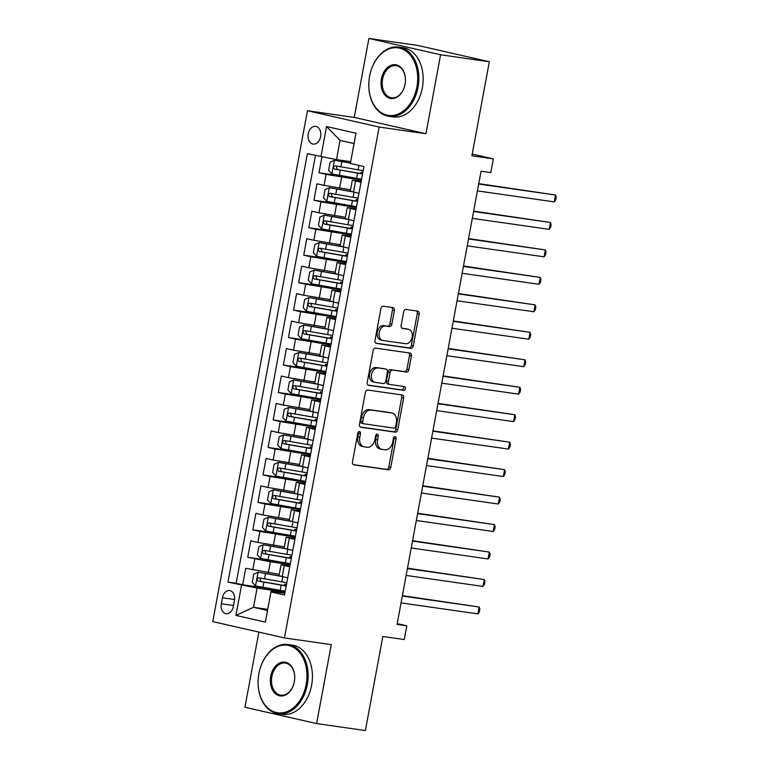 <?xml version="1.0" encoding="UTF-8"?>
<svg xmlns="http://www.w3.org/2000/svg" width="769" height="769" viewBox="0 0 769 769"><rect width="100%" height="100%" fill="white"/><g stroke="black" fill="none" stroke-linecap="round" stroke-linejoin="round"><path stroke-width="1.15" d="M359.488 431.553A1.923 1.355 102.8 0 0 357.796 433.245L352.49 461.89A2.74 1.932 102.8 0 0 353.798 464.841A2.74 1.932 102.8 0 0 353.903 464.861L388.355 469.782A2.74 1.932 102.8 0 0 390.767 467.36L396.083 438.714A1.923 1.355 102.8 0 0 395.17 436.657A1.923 1.355 102.8 0 0 395.093 436.638A1.923 1.355 102.8 0 0 393.401 438.34L392.709 442.04A8.786 6.181 102.8 0 1 384.99 449.798L382.116 449.384A8.786 6.181 102.8 0 1 381.77 449.317A8.786 6.181 102.8 0 1 377.589 439.878L378.281 436.177A1.923 1.355 102.8 0 0 377.368 434.11A1.923 1.355 102.8 0 0 377.291 434.091A1.923 1.355 102.8 0 0 375.599 435.792L374.907 439.503A8.786 6.181 102.8 0 1 367.188 447.25L364.314 446.837A8.786 6.181 102.8 0 1 363.968 446.77A8.786 6.181 102.8 0 1 359.786 437.34L360.478 433.629A1.923 1.355 102.8 0 0 359.565 431.563A1.923 1.355 102.8 0 0 359.488 431.553M308.225 133.806A8.949 6.344 -81.9 0 0 313.166 144.072A8.949 6.344 -81.9 0 0 320.625 136.622A8.949 6.344 -81.9 0 0 315.694 126.356A8.949 6.344 -81.9 0 0 308.225 133.806M394.391 310.551A2.74 1.932 102.8 0 0 393.084 307.6A2.74 1.932 102.8 0 0 392.978 307.581L383.308 306.197A2.74 1.932 102.8 0 0 380.895 308.619L375.003 340.436A2.74 1.932 102.8 0 0 376.301 343.387A2.74 1.932 102.8 0 0 376.416 343.407L410.867 348.328A2.74 1.932 102.8 0 0 413.28 345.906L419.172 314.098A2.74 1.932 102.8 0 0 417.875 311.147A2.74 1.932 102.8 0 0 417.759 311.128L406.09 309.455A2.74 1.932 102.8 0 0 403.677 311.878L401.149 325.489A2.74 1.932 102.8 0 0 402.456 328.44A2.74 1.932 102.8 0 0 402.562 328.459L408.358 329.295A7.344 5.162 102.8 0 1 408.647 329.343A7.344 5.162 102.8 0 1 412.097 337.447A7.344 5.162 102.8 0 1 405.676 343.714L383 340.475A7.344 5.162 102.8 0 1 382.702 340.417A7.344 5.162 102.8 0 1 379.252 332.323A7.344 5.162 102.8 0 1 385.673 326.046L389.45 326.585A2.74 1.932 102.8 0 0 391.863 324.162L394.391 310.551L392.45 310.109A2.74 1.932 102.8 0 0 391.661 307.389M258.865 632.099L244.936 707.259L316.626 723.581L365.381 730.55L382.818 636.472L404.263 639.539L406.811 625.812L397.064 624.418L481.058 171.218L490.805 172.612L493.352 158.875L472.224 154.069M440.589 54.772L368.889 38.45L354.259 117.417L425.949 133.739L440.589 54.772L489.334 61.741L471.897 155.809L493.352 158.875M425.949 133.739L379.146 127.048L284.463 637.924L212.773 621.602L307.456 110.726L379.146 127.048M316.626 723.581L331.266 644.614L284.463 637.924M367.765 390.046A2.74 1.932 102.8 0 0 365.352 392.469L359.459 424.286A2.74 1.932 102.8 0 0 360.767 427.228A2.74 1.932 102.8 0 0 360.872 427.247L395.324 432.178A2.74 1.932 102.8 0 0 397.736 429.756L403.638 397.938A2.74 1.932 102.8 0 0 402.331 394.997A2.74 1.932 102.8 0 0 402.225 394.968L367.765 390.046M367.226 382.356L373.128 350.549A2.74 1.932 102.8 0 1 375.541 348.126L409.992 353.048A2.74 1.932 102.8 0 1 410.098 353.067A2.74 1.932 102.8 0 1 411.405 356.018L408.887 369.629A2.74 1.932 102.8 0 1 406.474 372.052L392.498 370.062A2.74 1.932 102.8 0 0 390.085 372.484L388.412 381.511A2.74 1.932 102.8 0 0 389.71 384.462A2.74 1.932 102.8 0 0 389.825 384.481L404.369 386.557A1.923 1.355 102.8 0 1 404.446 386.576A1.923 1.355 102.8 0 1 405.35 388.691A1.923 1.355 102.8 0 1 403.667 390.335L368.639 385.327A2.74 1.932 102.8 0 1 368.534 385.307A2.74 1.932 102.8 0 1 367.226 382.356M368.889 38.45L417.644 45.419L489.334 61.741M321.942 156.914L319 172.775L349.366 177.11M361.44 180.1L326.075 174.38L324.037 185.367L316.972 183.762L313.915 200.238L344.272 204.583M356.355 207.563L320.99 201.853L318.952 212.84L311.878 211.225L308.821 227.711L339.177 232.046M351.26 235.026L315.896 229.316L313.858 240.303L306.783 238.698L303.736 255.173L334.092 259.518M346.165 262.498L310.801 256.779L308.773 267.766L301.698 266.161L298.641 282.636L328.997 286.981M341.08 289.961L305.716 284.251L303.678 295.238L296.603 293.623L293.547 310.109L323.912 314.444M335.986 317.434L300.621 311.714L298.583 322.701L291.518 321.096L288.462 337.572L318.818 341.917M330.901 344.897L295.536 339.187L293.498 350.174L286.424 348.559L283.367 365.044L313.733 369.38M325.806 372.359L290.442 366.65L288.404 377.637L281.329 376.031L278.282 392.507L308.638 396.842M320.721 399.832L285.347 394.113L283.319 405.1L276.244 403.494L273.187 419.97L303.544 424.315M315.626 427.295L280.262 421.585L278.224 432.572L271.149 430.957L268.093 447.443L298.459 451.778M310.532 454.758L275.167 449.048L273.13 460.035L266.064 458.43L263.008 474.906L293.364 479.25M305.447 482.23L270.082 476.52L268.045 487.508L260.97 485.893L257.913 502.368L288.279 506.713M300.352 509.693L264.988 503.983L262.95 514.97L255.875 513.356L252.828 529.841L283.184 534.176M295.267 537.166L259.893 531.446L257.865 542.433L250.79 540.828L247.733 557.304L270.361 561.793L290.173 564.629M278.09 561.649L247.733 557.304M324.037 185.367L350.549 189.818M318.952 212.84L345.454 217.281M313.858 240.303L340.359 244.753M308.773 267.766L335.274 272.216M303.678 295.238L330.18 299.679M298.583 322.701L325.095 327.152M293.498 350.174L320 354.615M288.404 377.637L314.906 382.078M283.319 405.1L309.82 409.55M278.224 432.572L304.726 437.013M273.13 460.035L299.641 464.486M268.045 487.508L294.546 491.949M262.95 514.97L289.461 519.411M257.865 542.433L284.367 546.884M233.334 606.53L234.458 600.493A8.67 6.152 -81.9 0 0 229.671 590.544A8.67 6.152 -81.9 0 0 222.443 597.753L221.318 603.8A8.67 6.152 -81.9 0 0 226.105 613.749A8.67 6.152 -81.9 0 0 233.334 606.53M320.942 156.732L326.537 126.52L355.989 133.22L350.395 163.432L354.009 143.563L340.052 140.381L336.495 159.616L307.379 153.646L227.96 582.123L257.077 588.093L285.078 592.092M350.395 163.432L363.958 166.527L284.54 595.004L270.976 591.919L265.382 622.131L235.929 615.421L241.524 585.209M361.228 181.244L352.337 180.167L350.299 191.154L358.988 193.327M356.134 208.716L347.242 207.63L345.204 218.617L353.903 220.79M351.048 236.179L342.147 235.093L340.119 246.08L348.809 248.262M345.954 263.642L337.062 262.565L335.024 273.553L343.714 275.725M340.869 291.115L331.968 290.028L329.93 301.015L338.629 303.188M335.774 318.577L326.883 317.501L324.845 328.488L333.535 330.66M330.689 346.05L321.788 344.964L319.75 355.951L328.45 358.123M325.595 373.513L316.703 372.427L314.665 383.414L323.355 385.596M320.5 400.976L311.608 399.899L309.571 410.886L318.26 413.059M315.415 428.448L306.514 427.362L304.486 438.349L313.175 440.522M310.32 455.911L301.429 454.835L299.391 465.822L308.081 467.994M305.235 483.374L296.334 482.298L294.296 493.285L302.996 495.457M300.141 510.847L291.249 509.76L289.211 520.748L297.901 522.92M295.046 538.31L286.155 537.233L284.117 548.22L292.816 550.393M315.444 155.482L236.15 583.296L242.648 584.776L245.696 568.291L279.272 574.347M289.961 565.782L281.06 564.696L289.759 566.868M281.06 564.696L279.032 575.683L287.721 577.855M361.026 182.34L352.337 180.167M355.932 209.802L347.242 207.63M350.847 237.275L342.147 235.093M345.752 264.738L337.062 262.565M340.667 292.201L331.968 290.028M335.572 319.673L326.883 317.501M330.478 347.136L321.788 344.964M325.393 374.609L316.703 372.427M320.298 402.072L311.608 399.899M315.213 429.535L306.514 427.362M310.118 457.007L301.429 454.835M305.033 484.47L296.334 482.298M299.939 511.943L291.249 509.76M294.844 539.405L286.155 537.233M259.893 531.446L252.828 529.841M264.988 503.983L257.913 502.368M270.082 476.52L263.008 474.906M275.167 449.048L268.093 447.443M280.262 421.585L273.187 419.97M285.347 394.113L278.282 392.507M290.442 366.65L283.367 365.044M295.536 339.187L288.462 337.572M300.621 311.714L293.547 310.109M305.716 284.251L298.641 282.636M310.801 256.779L303.736 255.173M315.896 229.316L308.821 227.711M320.99 201.853L313.915 200.238M326.075 174.38L319 172.775M336.495 159.616L350.654 161.634M257.077 588.093L253.51 607.318L267.468 610.49L270.976 591.919M267.679 609.346L253.51 607.318L235.929 615.421M284.866 593.245L271.024 591.265M354.259 117.417L307.456 110.726M406.811 625.812L397.208 623.621M273.005 589.112L242.648 584.776M236.15 583.296L227.96 582.123M267.468 610.49L265.382 622.131M326.537 126.52L340.052 140.381M355.989 133.22L354.009 143.563M358.46 431.947A1.923 1.355 102.8 0 1 358.537 433.187L357.854 436.898A8.786 6.181 102.8 0 0 362.026 446.337L363.968 446.77M381.77 449.317L379.828 448.875A8.786 6.181 102.8 0 1 375.657 439.435L376.339 435.735A1.923 1.355 102.8 0 0 376.262 434.495M353.279 464.611L386.423 469.35A2.74 1.932 102.8 0 0 388.835 466.927L394.141 438.282A1.923 1.355 102.8 0 0 394.055 437.042M360.257 426.997L393.392 431.736A2.74 1.932 102.8 0 0 395.804 429.313L401.697 397.496A2.74 1.932 102.8 0 0 400.909 394.785M362.689 421.7A1.923 1.355 102.8 0 0 363.602 423.767A1.923 1.355 102.8 0 0 363.679 423.777L393.92 428.102A1.923 1.355 102.8 0 0 395.612 426.411L396.333 422.498A8.786 6.181 102.8 0 0 392.161 413.059A8.786 6.181 102.8 0 0 391.806 412.991L371.139 410.04A8.786 6.181 102.8 0 0 363.41 417.788L362.689 421.7L360.748 421.258A1.923 1.355 102.8 0 0 361.661 423.325A1.923 1.355 102.8 0 0 361.738 423.334L363.526 423.748M392.161 413.059L390.219 412.617A8.786 6.181 102.8 0 0 389.873 412.549L391.806 412.991M360.748 421.258L361.478 417.346A8.786 6.181 102.8 0 1 369.197 409.598L389.873 412.549M389.604 384.433L387.884 384.039A2.74 1.932 102.8 0 1 387.778 384.019A2.74 1.932 102.8 0 1 386.471 381.068L388.143 372.042A2.74 1.932 102.8 0 1 390.556 369.62L404.532 371.619A2.74 1.932 102.8 0 0 406.945 369.197L409.473 355.576A2.74 1.932 102.8 0 0 408.675 352.856M368.024 385.077L401.735 389.893A1.923 1.355 102.8 0 0 403.321 388.585A1.923 1.355 102.8 0 0 402.946 386.355M378.002 367.986A7.344 5.162 102.8 0 0 371.581 374.253A7.344 5.162 102.8 0 0 375.032 382.356A7.344 5.162 102.8 0 0 375.32 382.404L383.318 383.548A2.74 1.932 102.8 0 0 385.73 381.126L387.403 372.1A2.74 1.932 102.8 0 0 386.096 369.149A2.74 1.932 102.8 0 0 385.99 369.13L376.06 367.544A7.344 5.162 102.8 0 0 369.639 373.821A7.344 5.162 102.8 0 0 373.09 381.914L375.032 382.356M384.269 368.736A2.74 1.932 102.8 0 0 384.164 368.707A2.74 1.932 102.8 0 0 384.048 368.687L385.99 369.13M376.06 367.544L384.048 368.687M382.702 340.417L380.77 339.975A7.344 5.162 102.8 0 1 377.319 331.881A7.344 5.162 102.8 0 1 383.731 325.604L387.518 326.152A2.74 1.932 102.8 0 0 389.931 323.73L392.45 310.109M406.993 328.978A7.344 5.162 102.8 0 0 406.705 328.901A7.344 5.162 102.8 0 0 406.417 328.853L408.358 329.295M401.947 328.209L406.417 328.853M375.791 343.157L408.925 347.886A2.74 1.932 102.8 0 0 411.348 345.464L417.24 313.656A2.74 1.932 102.8 0 0 416.442 310.936M279.426 575.885L258.163 572.232L253.78 574.097L252.251 582.335L255.616 585.968L280.214 590.352A21.388 0.875 10.5 0 0 285.251 591.178M258.163 572.232L280.935 576.298M401.053 602.896L477.895 613.883L479.174 607.02L402.398 595.629M286.452 584.709L284.79 584.18L286.529 584.286M286.827 582.662A21.388 0.875 -169.5 0 1 281.79 581.835L258.884 577.817C256.875 578.528 256.673 579.624 258.278 581.114L281.185 585.132A21.388 0.875 10.5 0 0 286.222 585.959M286.251 585.776A17.754 0.731 -169.5 0 1 280.07 584.776L261.085 581.508L260.028 578.817M477.895 613.883L479.366 611.855L479.875 609.106L479.174 607.02L402.322 596.033M258.884 673.634A34.105 24.204 -81.9 0 0 276.311 712.527A34.105 24.204 -81.9 0 0 306.168 684.4A34.105 24.204 -81.9 0 0 288.731 645.508A34.105 24.204 -81.9 0 0 258.884 673.634M307.331 684.612A34.951 24.8 98.1 0 1 278.167 713.699A34.951 24.8 98.1 0 1 258.893 673.586A34.951 24.8 98.1 0 1 288.058 644.509A34.951 24.8 98.1 0 1 307.331 684.612M270.707 676.326A17.053 12.102 98.1 0 1 285.626 662.263A17.053 12.102 98.1 0 1 294.344 681.709A17.053 12.102 98.1 0 1 279.416 695.772A17.053 12.102 98.1 0 1 270.707 676.326M294.344 681.661A16.216 11.506 -81.9 0 0 285.405 663.051A16.216 11.506 -81.9 0 0 271.87 676.547A16.216 11.506 -81.9 0 0 280.82 695.157A16.216 11.506 -81.9 0 0 294.344 681.661M288.058 644.509L292.345 645.124A34.951 24.8 98.1 0 1 311.618 685.227A34.951 24.8 98.1 0 1 282.454 714.314L278.167 713.699M369.61 76.237A34.105 24.204 -81.9 0 0 387.038 115.129A34.105 24.204 -81.9 0 0 416.885 87.003A34.105 24.204 -81.9 0 0 399.457 48.111A34.105 24.204 -81.9 0 0 369.61 76.237M418.048 87.214A34.951 24.8 98.1 0 1 388.883 116.302A34.951 24.8 98.1 0 1 369.61 76.189A34.951 24.8 98.1 0 1 398.775 47.111A34.951 24.8 98.1 0 1 418.048 87.214M381.424 78.928A17.053 12.102 98.1 0 1 396.352 64.865A17.053 12.102 98.1 0 1 405.071 84.311A17.053 12.102 98.1 0 1 390.143 98.374A17.053 12.102 98.1 0 1 381.424 78.928M405.071 84.263A16.216 11.506 -81.9 0 0 396.122 65.653A16.216 11.506 -81.9 0 0 382.597 79.14A16.216 11.506 -81.9 0 0 391.536 97.759A16.216 11.506 -81.9 0 0 405.071 84.263M398.775 47.111L403.071 47.716A34.951 24.8 98.1 0 1 422.344 87.829A34.951 24.8 98.1 0 1 393.18 116.907L388.883 116.302M284.511 548.422L263.248 544.76L258.865 546.624L257.336 554.872L260.71 558.496L285.309 562.879A21.388 0.875 10.5 0 0 290.346 563.706M263.248 544.76L286.03 548.835M406.138 575.433L482.99 586.42L484.259 579.547L407.483 568.166M291.538 557.237L289.884 556.718L291.624 556.823M291.922 555.199A21.388 0.875 -169.5 0 1 286.885 554.362L263.978 550.344C261.96 551.056 261.758 552.161 263.363 553.642L286.27 557.66A21.388 0.875 10.5 0 0 291.307 558.496M291.345 558.304A17.754 0.731 -169.5 0 1 285.155 557.314L266.17 554.045L265.122 551.354M482.99 586.42L484.451 584.392L484.96 581.643L484.259 579.547L407.416 568.56M289.605 520.949L268.343 517.297L263.959 519.162L262.431 527.399L265.795 531.033L290.394 535.416A21.388 0.875 10.5 0 0 295.431 536.243M268.343 517.297L291.115 521.372M411.232 547.961L488.075 558.948L489.353 552.084L412.578 540.694M296.632 529.774L294.969 529.245L296.709 529.351M297.007 527.726A21.388 0.875 -169.5 0 1 291.97 526.9L269.073 522.882C267.054 523.593 266.853 524.689 268.458 526.179L291.364 530.197A21.388 0.875 10.5 0 0 296.401 531.023M296.43 530.841A17.754 0.731 -169.5 0 1 290.249 529.851L271.265 526.582L270.207 523.881M488.075 558.948L489.545 556.919L490.055 554.17L489.353 552.084L412.501 541.097M294.7 493.487L273.437 489.834L269.044 491.699L267.525 499.937L270.89 503.56L295.488 507.944A21.388 0.875 10.5 0 0 300.525 508.78M273.437 489.834L296.209 493.9M416.317 520.498L493.169 531.485L494.438 524.612L417.673 513.231M301.727 502.311L300.064 501.782L301.804 501.888M302.102 500.263A21.388 0.875 -169.5 0 1 297.065 499.437L274.158 495.419C272.139 496.13 271.938 497.226 273.553 498.706L296.45 502.734A21.388 0.875 10.5 0 0 301.486 503.56M301.525 503.378A17.754 0.731 -169.5 0 1 295.344 502.378L276.359 499.11L275.302 496.418M493.169 531.485L494.63 529.457L495.14 526.707L494.438 524.612L417.596 513.625M299.785 466.014L278.522 462.361L274.139 464.226L272.611 472.474L275.975 476.098L300.573 480.481A21.388 0.875 10.5 0 0 305.61 481.307M278.522 462.361L301.294 466.437M421.412 493.025L498.264 504.012L499.533 497.149L422.758 485.768M306.812 474.838L305.158 474.319L306.889 474.415M307.196 472.8A21.388 0.875 -169.5 0 1 302.15 471.964L279.253 467.946C277.234 468.657 277.032 469.763 278.638 471.243L301.544 475.261A21.388 0.875 10.5 0 0 306.581 476.088M306.62 475.905A17.754 0.731 -169.5 0 1 300.429 474.915L281.444 471.647L280.397 468.946M498.264 504.012L499.725 501.984L500.235 499.244L499.533 497.149L422.681 486.162M304.88 438.551L283.617 434.898L279.234 436.763L277.705 445.001L281.07 448.635L305.668 453.018A21.388 0.875 10.5 0 0 310.705 453.845M283.617 434.898L306.389 438.964M426.507 465.562L503.349 476.549L504.627 469.686L427.852 458.295M311.906 447.375L310.243 446.847L311.983 446.952M312.281 445.328A21.388 0.875 -169.5 0 1 307.244 444.501L284.338 440.483C282.329 441.195 282.117 442.29 283.732 443.78L306.639 447.798A21.388 0.875 10.5 0 0 311.676 448.625M311.705 448.442A17.754 0.731 -169.5 0 1 305.524 447.443L286.539 444.174L285.482 441.483M503.349 476.549L504.81 474.521L505.32 471.772L504.627 469.686L427.775 458.699M309.965 411.088L288.702 407.435L284.319 409.3L282.79 417.538L286.164 421.162L310.753 425.545A21.388 0.875 10.5 0 0 315.799 426.382M288.702 407.435L311.483 411.502M431.592 438.099L508.444 449.086L509.712 442.213L432.937 430.832M316.991 419.912L315.338 419.384L317.068 419.49M317.376 417.865A21.388 0.875 -169.5 0 1 312.339 417.029L289.432 413.011C287.414 413.722 287.212 414.827 288.817 416.308L311.724 420.326A21.388 0.875 10.5 0 0 316.761 421.162M316.799 420.97A17.754 0.731 -169.5 0 1 310.609 419.98L291.624 416.711L290.576 414.02M508.444 449.086L509.905 447.058L510.414 444.309L509.712 442.213L432.87 431.226M315.059 383.616L293.796 379.963L289.413 381.828L287.885 390.066L291.249 393.699L315.848 398.082A21.388 0.875 10.5 0 0 320.884 398.909M293.796 379.963L316.568 384.039M436.686 410.627L513.529 421.614L514.807 414.751L438.032 403.36M322.086 392.44L320.423 391.911L322.163 392.017M322.461 390.392A21.388 0.875 -169.5 0 1 317.424 389.566L294.517 385.548C292.508 386.259 292.307 387.355 293.912 388.845L316.818 392.863A21.388 0.875 10.5 0 0 321.855 393.69M321.884 393.507A17.754 0.731 -169.5 0 1 315.703 392.517L296.719 389.249L295.661 386.547M513.529 421.614L514.999 419.586L515.509 416.836L514.807 414.751L437.955 403.763M320.144 356.153L298.891 352.5L294.498 354.365L292.97 362.603L296.344 366.227L320.942 370.61A21.388 0.875 10.5 0 0 325.979 371.446M298.891 352.5L321.663 356.566M441.771 383.164L518.623 394.151L519.892 387.288L443.117 375.897M327.181 364.977L325.518 364.448L327.258 364.554M327.556 362.93A21.388 0.875 -169.5 0 1 322.519 362.103L299.612 358.085C297.593 358.796 297.392 359.892 299.006 361.382L321.903 365.4A21.388 0.875 10.5 0 0 326.94 366.227M326.979 366.044A17.754 0.731 -169.5 0 1 320.798 365.044L301.804 361.776L300.756 359.085M518.623 394.151L520.084 392.123L520.594 389.374L519.892 387.288L443.05 376.301M325.239 328.68L303.976 325.027L299.593 326.892L298.064 335.14L301.429 338.764L326.027 343.147A21.388 0.875 10.5 0 0 331.064 343.974M303.976 325.027L326.748 329.103M446.866 355.701L523.718 366.678L524.987 359.815L448.212 348.434M332.266 337.504L330.603 336.985L332.343 337.091M332.65 335.467A21.388 0.875 -169.5 0 1 327.604 334.63L304.707 330.612C302.688 331.324 302.486 332.429 304.091 333.909L326.998 337.927A21.388 0.875 10.5 0 0 332.035 338.754M332.073 338.571A17.754 0.731 -169.5 0 1 325.883 337.581L306.898 334.313L305.851 331.622M523.718 366.678L525.179 364.65L525.688 361.911L524.987 359.815L448.135 348.828M330.334 301.217L309.071 297.565L304.678 299.429L303.159 307.667L306.523 311.301L331.122 315.684A21.388 0.875 10.5 0 0 336.159 316.511M309.071 297.565L331.843 301.64M451.961 328.228L528.803 339.216L530.081 332.352L453.306 320.961M337.36 310.042L335.697 309.513L337.437 309.619M337.735 307.994A21.388 0.875 -169.5 0 1 332.698 307.167L309.792 303.149C307.783 303.861 307.571 304.957 309.186 306.447L332.083 310.465A21.388 0.875 10.5 0 0 337.13 311.291M337.158 311.109A17.754 0.731 -169.5 0 1 330.978 310.109L311.993 306.85L310.936 304.149M528.803 339.216L530.264 337.187L530.773 334.438L530.081 332.352L453.229 321.365M335.419 273.754L314.156 270.102L309.772 271.966L308.244 280.204L311.608 283.828L336.207 288.212A21.388 0.875 10.5 0 0 341.253 289.048M314.156 270.102L336.937 274.168M457.046 300.766L533.897 311.753L535.166 304.88L458.391 293.498M342.445 282.579L340.792 282.05L342.522 282.156M342.83 280.531A21.388 0.875 -169.5 0 1 337.793 279.705L314.886 275.687C312.868 276.398 312.666 277.494 314.271 278.974L337.178 282.992A21.388 0.875 10.5 0 0 342.215 283.828M342.253 283.636A17.754 0.731 -169.5 0 1 336.063 282.646L317.078 279.378L316.03 276.686M533.897 311.753L535.359 309.724L535.868 306.975L535.166 304.88L458.324 293.893M340.513 246.282L319.25 242.629L314.867 244.494L313.339 252.732L316.703 256.365L341.301 260.749A21.388 0.875 10.5 0 0 346.338 261.575M319.25 242.629L342.022 246.705M462.14 273.293L538.982 284.28L540.261 277.417L463.486 266.026M347.54 255.106L345.877 254.587L347.617 254.683M347.915 253.059A21.388 0.875 -169.5 0 1 342.878 252.232L319.971 248.214C317.962 248.925 317.76 250.021 319.366 251.511L342.272 255.529A21.388 0.875 10.5 0 0 347.309 256.356M347.338 256.173A17.754 0.731 -169.5 0 1 341.157 255.183L322.173 251.915L321.115 249.214M538.982 284.28L540.453 282.252L540.963 279.512L540.261 277.417L463.409 266.43M345.598 218.819L324.335 215.166L319.952 217.031L318.424 225.269L321.798 228.902L346.396 233.286A21.388 0.875 10.5 0 0 351.433 234.112M324.335 215.166L347.117 219.232M467.225 245.83L544.077 256.817L545.346 249.954L468.571 238.563M352.625 227.643L350.972 227.115L352.711 227.22M353.009 225.596A21.388 0.875 -169.5 0 1 347.973 224.769L325.066 220.751C323.047 221.462 322.845 222.558 324.451 224.048L347.357 228.066A21.388 0.875 10.5 0 0 352.394 228.893M352.433 228.71A17.754 0.731 -169.5 0 1 346.242 227.711L327.258 224.442L326.21 221.751M544.077 256.817L545.538 254.789L546.048 252.04L545.346 249.954L468.504 238.967M350.693 191.356L329.43 187.694L325.047 189.559L323.518 197.806L326.883 201.43L351.481 205.813A21.388 0.875 10.5 0 0 356.518 206.64M329.43 187.694L352.202 191.769M472.32 218.367L549.162 229.354L550.441 222.481L473.666 211.1M357.72 200.171L356.057 199.652L357.796 199.757M358.094 198.133A21.388 0.875 -169.5 0 1 353.058 197.297L330.161 193.279C328.142 193.99 327.94 195.095 329.545 196.576L352.452 200.594A21.388 0.875 10.5 0 0 357.489 201.43M357.527 201.238A17.754 0.731 -169.5 0 1 351.337 200.248L332.352 196.979L331.295 194.288M549.162 229.354L550.633 227.326L551.142 224.577L550.441 222.481L473.589 211.494M350.433 162.97L334.525 160.231L330.132 162.096L328.613 170.333L331.977 173.967L356.576 178.35A21.388 0.875 10.5 0 0 361.613 179.177M334.525 160.231L350.414 163.124M477.405 190.895L554.257 201.882L555.526 195.018L478.76 183.628M362.814 172.708L361.151 172.179L362.891 172.285M363.189 170.66A21.388 0.875 -169.5 0 1 358.152 169.834L335.246 165.816C333.227 166.527 333.025 167.623 334.64 169.113L357.537 173.131A21.388 0.875 10.5 0 0 362.584 173.957M362.612 173.775A17.754 0.731 -169.5 0 1 356.432 172.785L337.447 169.516L336.389 166.815M554.257 201.882L555.718 199.853L556.227 197.104L555.526 195.018L478.683 184.031M341.628 177.264L339.59 188.251M336.534 204.727L334.496 215.714M331.449 232.2L329.411 243.187M326.354 259.662L324.316 270.65M321.269 287.125L319.231 298.112M316.174 314.598L314.137 325.585M311.08 342.061L309.051 353.048M305.995 369.533L303.957 380.52M300.9 396.996L298.862 407.983M295.815 424.459L293.777 435.446M290.72 451.932L288.683 462.919M285.626 479.395L283.598 490.382M280.541 506.858L278.503 517.845M275.446 534.33L273.408 545.317M270.361 561.793L268.323 572.78M284.261 565.619L282.223 576.606M355.528 181.09L353.49 192.077M350.443 208.553L348.405 219.54M345.348 236.025L343.31 247.003M340.254 263.488L338.225 274.475M335.169 290.951L333.131 301.938M330.074 318.424L328.036 329.411M324.989 345.887L322.951 356.874M319.894 373.349L317.857 384.337M314.8 400.822L312.772 411.809M309.715 428.285L307.677 439.272M304.62 455.757L302.582 466.745M299.535 483.22L297.497 494.207M294.44 510.683L292.403 521.67M289.346 538.156L287.318 549.143M254.808 558.919L252.77 569.906M233.516 605.539L221.318 603.8M234.593 599.493L222.443 597.753M357.854 436.898L359.786 437.34M376.339 435.735L378.281 436.177M375.657 439.435L377.589 439.878M394.141 438.282L396.083 438.714M388.835 466.927L390.767 467.36M386.423 469.35L388.355 469.782M358.537 433.187L360.478 433.629M401.697 397.496L403.638 397.938M395.804 429.313L397.736 429.756M393.392 431.736L395.324 432.178M369.197 409.598L371.139 410.04M361.478 417.346L363.41 417.788M409.473 355.576L411.405 356.018M406.945 369.197L408.887 369.629M404.532 371.619L406.474 372.052M390.556 369.62L392.498 370.062M388.143 372.042L390.085 372.484M386.471 381.068L388.412 381.511M401.735 389.893L403.667 390.335M389.931 323.73L391.863 324.162M387.518 326.152L389.45 326.585M383.731 325.604L385.673 326.046M417.24 313.656L419.172 314.098M411.348 345.464L413.28 345.906M408.925 347.886L410.867 348.328M258.048 572.28L255.529 585.872M281.185 585.132L280.214 590.352M282.742 576.721L281.79 581.835M263.921 582.171L262.95 587.391M265.497 573.664L264.526 578.874M261.085 581.508L258.278 581.114M263.142 544.808L260.624 558.409M286.27 557.66L285.309 562.879M287.827 549.258L286.885 554.362M269.006 554.709L268.045 559.928M270.592 546.192L269.621 551.411M266.17 554.045L263.363 553.642M268.237 517.345L265.709 530.937M291.364 530.197L290.394 535.416M292.922 521.795L291.97 526.9M274.1 527.246L273.13 532.456M275.677 518.729L274.716 523.949M271.265 526.582L268.458 526.179M273.322 489.882L270.803 503.474M296.45 502.734L295.488 507.944M298.007 494.323L297.065 499.437M279.195 499.773L278.224 504.993M280.772 491.256L279.801 496.476M276.359 499.11L273.553 498.706M278.416 462.409L275.898 476.011M301.544 475.261L300.573 480.481M303.101 466.86L302.15 471.964M284.28 472.31L283.319 477.53M285.857 463.794L284.895 469.013M281.444 471.647L278.638 471.243M283.501 434.946L280.983 448.538M306.639 447.798L305.668 453.018M308.196 439.387L307.244 444.501M289.375 444.838L288.404 450.057M290.951 436.331L289.98 441.55M286.539 444.174L283.732 443.78M288.596 407.474L286.078 421.076M311.724 420.326L310.753 425.545M313.281 411.924L312.339 417.029M294.46 417.375L293.498 422.594M296.046 408.858L295.075 414.078M291.624 416.711L288.817 416.308M293.681 380.011L291.163 393.603M316.818 392.863L315.848 398.082M318.376 384.462L317.424 389.566M299.554 389.912L298.583 395.131M301.131 381.395L300.17 386.615M296.719 389.249L293.912 388.845M298.776 352.548L296.257 366.14M321.903 365.4L320.942 370.61M323.461 356.989L322.519 362.103M304.649 362.439L303.678 367.659M306.225 353.923L305.255 359.142M301.804 361.776L299.006 361.382M303.87 325.076L301.342 338.677M326.998 337.927L326.027 343.147M328.555 329.526L327.604 334.63M309.734 334.976L308.773 340.196M311.31 326.46L310.349 331.679M306.898 334.313L304.091 333.909M308.955 297.613L306.437 311.205M332.083 310.465L331.122 315.684M333.64 302.054L332.698 307.167M314.829 307.504L313.858 312.723M316.405 298.997L315.434 304.216M311.993 306.85L309.186 306.447M314.05 270.14L311.532 283.742M337.178 282.992L336.207 288.212M338.735 274.591L337.793 279.705M319.914 280.041L318.952 285.261M321.5 271.524L320.529 276.744M317.078 279.378L314.271 278.974M319.135 242.677L316.617 256.269M342.272 255.529L341.301 260.749M343.83 247.128L342.878 252.232M325.008 252.578L324.037 257.798M326.585 244.061L325.614 249.281M322.173 251.915L319.366 251.511M324.23 215.214L321.711 228.806M347.357 228.066L346.396 233.286M348.915 219.655L347.973 224.769M330.103 225.106L329.132 230.325M331.679 216.598L330.708 221.808M327.258 224.442L324.451 224.048M329.324 187.742L326.796 201.343M352.452 200.594L351.481 205.813M354.009 192.192L353.058 197.297M335.188 197.643L334.217 202.862M336.764 189.126L335.803 194.346M332.352 196.979L329.545 196.576M334.409 160.279L331.891 173.871M357.537 173.131L356.576 178.35M358.979 165.393L358.152 169.834M340.283 170.18L339.312 175.39M341.859 161.663L340.888 166.883M337.447 169.516L334.64 169.113M361.661 423.325L363.602 423.767M387.778 384.019L389.71 384.462M384.164 368.707L386.096 369.149M406.705 328.901L408.647 329.343M284.79 584.18L284.54 585.517M289.884 556.718L289.634 558.044M294.969 529.245L294.729 530.581M300.064 501.782L299.814 503.118M305.158 474.319L304.909 475.646M310.243 446.847L309.994 448.183M315.338 419.384L315.088 420.71M320.423 391.911L320.183 393.247M325.518 364.448L325.268 365.784M330.603 336.985L330.362 338.312M335.697 309.513L335.447 310.849M340.792 282.05L340.542 283.377M345.877 254.587L345.637 255.914M350.972 227.115L350.722 228.451M356.057 199.652L355.816 200.978M361.151 172.179L360.901 173.515"/></g></svg>
